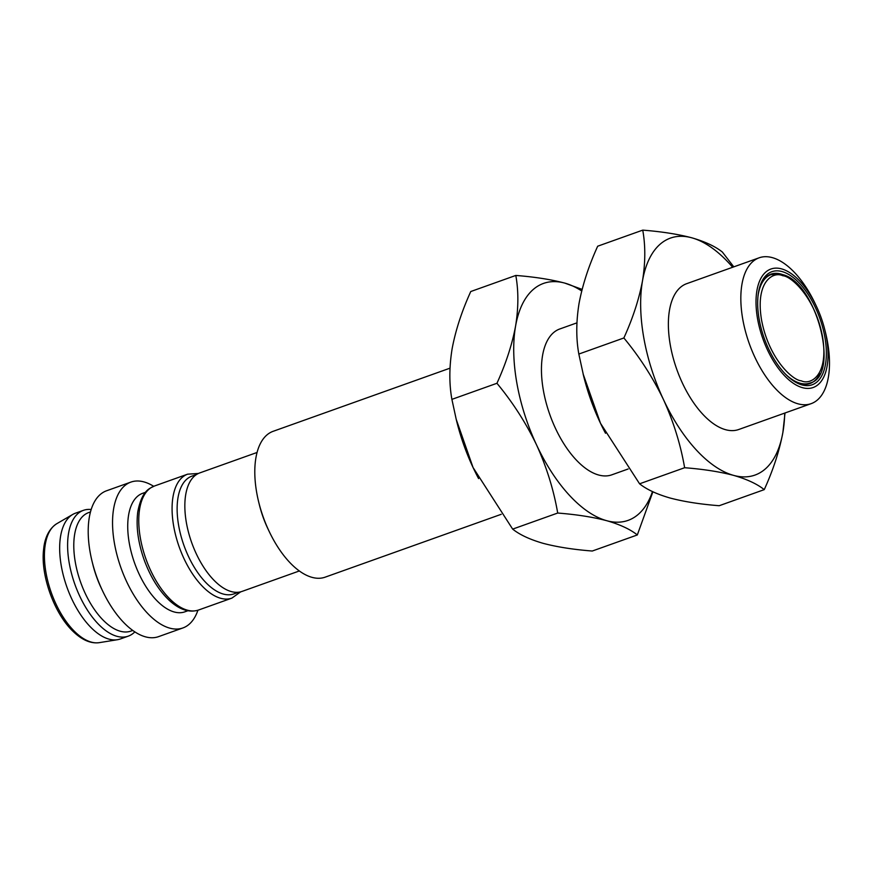 <?xml version="1.0" encoding="UTF-8"?>
<svg xmlns="http://www.w3.org/2000/svg" width="873" height="873" viewBox="0 0 873 873"><rect width="100%" height="100%" fill="white"/><g stroke="black" fill="none" stroke-linecap="round" stroke-linejoin="round"><path stroke-width="1.31" d="M449.988 368.177L273.096 431.327A77.424 38.117 70.4 0 0 258.746 502.248A77.424 38.117 70.4 0 0 269.146 531.362A77.424 38.117 70.4 0 0 312.021 577.348A77.424 38.117 70.4 0 0 325.16 577.162L501.222 514.306M456.197 419.28A125.81 61.95 70.4 0 0 456.699 421.321A125.81 61.95 70.4 0 0 473.068 467.535A125.81 61.95 70.4 0 0 473.592 468.626A125.81 61.95 70.4 0 0 478.59 478.579M258.746 502.248L259.445 505.074A62.911 30.97 70.4 0 0 267.891 528.732L269.146 531.362M637.323 534.953L592.276 551.027C573.419 549.554 557.083 547 543.257 543.366C529.955 539.536 519.762 534.789 512.658 529.114L473.068 467.535L456.208 419.302L451.898 399.365C449.104 383.88 449.169 367.009 452.127 348.731C455.597 330.267 461.806 311.203 470.765 291.527L515.801 275.442C518.606 290.927 518.54 307.798 515.583 326.076C512.113 344.54 505.893 363.605 496.944 383.28C512.724 402.344 525.917 422.87 536.535 444.87C546.618 467.066 553.678 489.786 557.705 513.04C576.562 514.513 592.898 517.067 606.724 520.701C620.016 524.531 630.219 529.278 637.323 534.953L652.895 491.772M257.044 452.476L199.71 472.937A62.911 30.97 70.4 0 0 188.59 532.65A62.911 30.97 70.4 0 0 231.334 591.588A62.911 30.97 70.4 0 0 242.007 591.425L299.341 570.964M582.116 289.389L564.831 283.114C551.005 279.469 534.658 276.916 515.801 275.442M512.658 529.114L557.705 513.04M451.898 399.365L496.944 383.28M652.48 491.586A125.81 61.95 -109.6 0 1 606.724 520.701A125.81 61.95 -109.6 0 1 536.535 444.87A125.81 61.95 -109.6 0 1 515.583 326.076A125.81 61.95 -109.6 0 1 564.831 283.114A125.81 61.95 -109.6 0 1 581.713 290.96M196.611 474.465L191.907 476.134A62.518 30.784 70.4 0 0 180.853 535.487A62.518 30.784 70.4 0 0 223.335 594.055A62.518 30.784 70.4 0 0 233.942 593.891L238.645 592.221M576.922 322.857L559.746 328.99A77.424 38.117 70.4 0 0 546.062 402.486A77.424 38.117 70.4 0 0 598.66 475.01A77.424 38.117 70.4 0 0 611.809 474.825L628.145 468.987M639.582 483.806L684.628 467.721C703.485 469.194 719.821 471.758 733.647 475.392C746.95 479.222 757.142 483.969 764.246 489.633L719.199 505.718C700.342 504.245 684.006 501.691 670.18 498.046C656.889 494.227 646.686 489.48 639.582 483.806L600.515 423.318L583.131 373.993A125.81 61.95 70.4 0 0 583.622 376.001A125.81 61.95 70.4 0 0 599.991 422.216A125.81 61.95 70.4 0 0 600.515 423.318A125.81 61.95 70.4 0 0 605.524 433.27M583.622 376.001L578.832 354.056C576.027 338.571 576.104 321.69 579.05 303.422C582.52 284.958 588.74 265.883 597.689 246.208L642.735 230.134C645.54 245.608 645.463 262.489 642.517 280.757C639.036 299.221 632.827 318.296 623.868 337.971C639.658 357.024 652.851 377.551 663.458 399.561C673.541 421.757 680.602 444.477 684.628 467.721M733.789 266.854L722.353 252.035C715.249 246.372 705.046 241.625 691.754 237.794C677.928 234.16 661.592 231.607 642.735 230.134M764.246 489.633C773.194 469.958 779.414 450.883 782.885 432.43L785.013 412.984M578.832 354.056L623.868 337.971M784.718 413.093A125.81 61.95 -109.6 0 1 782.885 432.43A125.81 61.95 -109.6 0 1 733.647 475.392A125.81 61.95 -109.6 0 1 663.458 399.561A125.81 61.95 -109.6 0 1 642.517 280.757A125.81 61.95 -109.6 0 1 691.754 237.794A125.81 61.95 -109.6 0 1 732.654 267.258M145.573 492.274L142.594 493.332A62.911 30.97 70.4 0 0 131.474 553.046A62.911 30.97 70.4 0 0 174.218 611.973A62.911 30.97 70.4 0 0 184.89 611.82L187.87 610.762M759.128 257.808L686.669 283.681A77.424 38.117 70.4 0 0 672.985 357.177A77.424 38.117 70.4 0 0 725.594 429.702A77.424 38.117 70.4 0 0 738.733 429.505L811.192 403.642A77.424 38.117 -109.6 0 1 798.053 403.828A77.424 38.117 -109.6 0 1 745.444 331.304A77.424 38.117 -109.6 0 1 759.128 257.808A77.424 38.117 -109.6 0 1 772.267 257.622A77.424 38.117 -109.6 0 1 815.142 303.608L816.386 306.237A62.911 30.97 -109.6 0 1 824.832 329.896A62.911 30.97 -109.6 0 1 805.484 388.278A62.911 30.97 -109.6 0 1 758.048 321.395A62.911 30.97 -109.6 0 1 781.553 268.873A62.911 30.97 -109.6 0 1 816.386 306.237M153.67 486.305A77.424 38.117 70.4 0 0 143.98 481.918A77.424 38.117 70.4 0 0 130.841 482.114A77.424 38.117 70.4 0 0 117.157 555.61A77.424 38.117 70.4 0 0 169.766 628.134A77.424 38.117 70.4 0 0 182.904 627.949A77.424 38.117 70.4 0 0 197.92 610.238M824.832 329.896L825.542 332.722A77.424 38.117 -109.6 0 1 811.192 403.642M130.841 482.114L106.506 490.801A77.424 38.117 70.4 0 0 92.156 561.721A77.424 38.117 70.4 0 0 102.556 590.835A77.424 38.117 70.4 0 0 145.42 636.821A77.424 38.117 70.4 0 0 158.57 636.635L182.904 627.949M92.156 561.721L92.854 564.547A62.911 30.97 70.4 0 0 101.301 588.206L102.556 590.835M802.014 384.928A60.008 29.54 70.4 0 0 816.899 310.853A60.008 29.54 70.4 0 0 759.652 287.293A60.008 29.54 70.4 0 0 792.924 380.486A60.008 29.54 70.4 0 0 802.014 384.928M90.454 511.949L88.642 512.593A62.911 30.97 70.4 0 0 77.533 572.306A62.911 30.97 70.4 0 0 120.267 631.234A62.911 30.97 70.4 0 0 130.95 631.081L132.751 630.437M792.106 379.908A58.065 28.591 70.4 0 0 800.115 383.673A58.065 28.591 70.4 0 0 819.802 373.764M784.707 275.475A58.065 28.591 70.4 0 0 759.39 288.254M91.163 509.505A66.774 32.879 70.4 0 0 83.382 510.356A66.774 32.879 70.4 0 0 71.586 573.747A66.774 32.879 70.4 0 0 116.949 636.308A66.774 32.879 70.4 0 0 128.287 636.133A66.774 32.879 70.4 0 0 134.846 631.877M809.806 383.072C841.07 376.318 816.168 280.713 781.695 274.428L771.077 274.613A57.585 28.351 70.4 0 0 757.982 296.307M785.929 374.572A57.585 28.351 70.4 0 0 809.773 383.083M83.382 510.356L75.449 513.193A66.774 32.879 70.4 0 0 72.732 514.448A66.774 32.879 70.4 0 0 64.449 579.476A66.774 32.879 70.4 0 0 109.016 639.134A66.774 32.879 70.4 0 0 117.451 639.713A66.774 32.879 70.4 0 0 120.354 638.971L128.287 636.133M154.303 486.065A65.813 32.399 70.4 0 0 142.681 548.539A65.813 32.399 70.4 0 0 187.389 610.183A65.813 32.399 70.4 0 0 198.564 610.02C189.408 612.933 179.762 609.823 169.624 600.7C159.213 590.977 150.843 577.664 144.492 560.793C138.087 542.951 135.861 526.583 137.803 511.698C142.157 488.967 150.887 488.16 154.303 486.065L187.63 474.17A65.813 32.399 70.4 0 0 175.997 536.633A65.813 32.399 70.4 0 0 220.705 598.289A65.813 32.399 70.4 0 0 231.847 598.136M782.765 275.726C791.309 276.075 815.251 297.66 822.53 336.662C828.968 375.445 810.591 385.386 801.294 380.814C792.749 380.475 768.807 358.89 761.529 319.878C755.09 281.106 773.467 271.165 782.765 275.726M99.315 642.648C90.912 643.805 82.248 640.138 73.332 631.637C54.104 613.708 40.289 574.587 43.65 549.117C44.348 541.402 47.251 529.791 56.832 523.669A63.423 31.232 70.4 0 0 48.964 585.434A63.423 31.232 70.4 0 0 91.294 642.102A63.423 31.232 70.4 0 0 99.315 642.648L117.451 639.713M456.699 421.321L456.197 419.302M187.63 474.17L198.444 473.461M198.564 610.02L231.88 598.125L240.697 591.829M56.832 523.669L72.732 514.448"/></g></svg>
